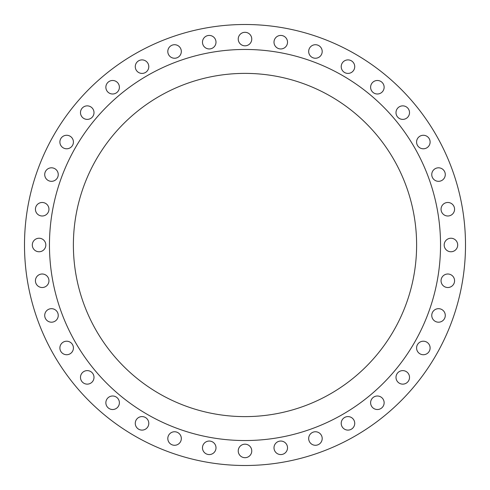 <?xml version="1.0" encoding="UTF-8"?>
<svg xmlns="http://www.w3.org/2000/svg" width="490" height="490" viewBox="0 0 490 490"><rect width="100%" height="100%" fill="white"/><g stroke="black" fill="none" stroke-linecap="round" stroke-linejoin="round"><path stroke-width="0.73" d="M44.719 174.562A6.762 6.762 0 0 0 51.481 181.325A6.762 6.762 0 0 0 58.243 174.562A6.762 6.762 0 0 0 51.481 167.807A6.762 6.762 0 0 0 44.719 174.562M59.89 142.033A6.762 6.762 0 0 0 66.652 148.788A6.762 6.762 0 0 0 73.414 142.033A6.762 6.762 0 0 0 66.652 135.271A6.762 6.762 0 0 0 59.89 142.033M80.483 112.627A6.762 6.762 0 0 0 87.245 119.389A6.762 6.762 0 0 0 94 112.627A6.762 6.762 0 0 0 87.245 105.865A6.762 6.762 0 0 0 80.483 112.627M105.865 87.245A6.762 6.762 0 0 0 112.627 94A6.762 6.762 0 0 0 119.389 87.245A6.762 6.762 0 0 0 112.627 80.483A6.762 6.762 0 0 0 105.865 87.245M135.271 66.652A6.762 6.762 0 0 0 142.033 73.414A6.762 6.762 0 0 0 148.788 66.652A6.762 6.762 0 0 0 142.033 59.89A6.762 6.762 0 0 0 135.271 66.652M167.807 51.481A6.762 6.762 0 0 0 174.562 58.243A6.762 6.762 0 0 0 181.325 51.481A6.762 6.762 0 0 0 174.562 44.719A6.762 6.762 0 0 0 167.807 51.481M202.48 42.189A6.762 6.762 0 0 0 209.236 48.951A6.762 6.762 0 0 0 215.998 42.189A6.762 6.762 0 0 0 209.236 35.427A6.762 6.762 0 0 0 202.48 42.189M238.238 39.059A6.762 6.762 0 0 0 245 45.821A6.762 6.762 0 0 0 251.762 39.059A6.762 6.762 0 0 0 245 32.303A6.762 6.762 0 0 0 238.238 39.059M274.002 42.189A6.762 6.762 0 0 0 280.764 48.951A6.762 6.762 0 0 0 287.52 42.189A6.762 6.762 0 0 0 280.764 35.427A6.762 6.762 0 0 0 274.002 42.189M308.675 51.481A6.762 6.762 0 0 0 315.438 58.243A6.762 6.762 0 0 0 322.193 51.481A6.762 6.762 0 0 0 315.438 44.719A6.762 6.762 0 0 0 308.675 51.481M341.212 66.652A6.762 6.762 0 0 0 347.967 73.414A6.762 6.762 0 0 0 354.729 66.652A6.762 6.762 0 0 0 347.967 59.89A6.762 6.762 0 0 0 341.212 66.652M370.612 87.245A6.762 6.762 0 0 0 377.374 94A6.762 6.762 0 0 0 384.136 87.245A6.762 6.762 0 0 0 377.374 80.483A6.762 6.762 0 0 0 370.612 87.245M396 112.627A6.762 6.762 0 0 0 402.755 119.389A6.762 6.762 0 0 0 409.518 112.627A6.762 6.762 0 0 0 402.755 105.865A6.762 6.762 0 0 0 396 112.627M416.586 142.033A6.762 6.762 0 0 0 423.348 148.788A6.762 6.762 0 0 0 430.11 142.033A6.762 6.762 0 0 0 423.348 135.271A6.762 6.762 0 0 0 416.586 142.033M431.757 174.562A6.762 6.762 0 0 0 438.519 181.325A6.762 6.762 0 0 0 445.281 174.562A6.762 6.762 0 0 0 438.519 167.807A6.762 6.762 0 0 0 431.757 174.562M441.049 209.236A6.762 6.762 0 0 0 447.811 215.998A6.762 6.762 0 0 0 454.573 209.236A6.762 6.762 0 0 0 447.811 202.48A6.762 6.762 0 0 0 441.049 209.236M444.179 245A6.762 6.762 0 0 0 450.941 251.762A6.762 6.762 0 0 0 457.697 245A6.762 6.762 0 0 0 450.941 238.238A6.762 6.762 0 0 0 444.179 245M441.049 280.764A6.762 6.762 0 0 0 447.811 287.52A6.762 6.762 0 0 0 454.573 280.764A6.762 6.762 0 0 0 447.811 274.002A6.762 6.762 0 0 0 441.049 280.764M431.757 315.438A6.762 6.762 0 0 0 438.519 322.193A6.762 6.762 0 0 0 445.281 315.438A6.762 6.762 0 0 0 438.519 308.675A6.762 6.762 0 0 0 431.757 315.438M416.586 347.967A6.762 6.762 0 0 0 423.348 354.729A6.762 6.762 0 0 0 430.11 347.967A6.762 6.762 0 0 0 423.348 341.212A6.762 6.762 0 0 0 416.586 347.967M396 377.374A6.762 6.762 0 0 0 402.755 384.136A6.762 6.762 0 0 0 409.518 377.374A6.762 6.762 0 0 0 402.755 370.612A6.762 6.762 0 0 0 396 377.374M370.612 402.755A6.762 6.762 0 0 0 377.374 409.518A6.762 6.762 0 0 0 384.136 402.755A6.762 6.762 0 0 0 377.374 396A6.762 6.762 0 0 0 370.612 402.755M341.212 423.348A6.762 6.762 0 0 0 347.967 430.11A6.762 6.762 0 0 0 354.729 423.348A6.762 6.762 0 0 0 347.967 416.586A6.762 6.762 0 0 0 341.212 423.348M308.675 438.519A6.762 6.762 0 0 0 315.438 445.281A6.762 6.762 0 0 0 322.193 438.519A6.762 6.762 0 0 0 315.438 431.757A6.762 6.762 0 0 0 308.675 438.519M274.002 447.811A6.762 6.762 0 0 0 280.764 454.573A6.762 6.762 0 0 0 287.52 447.811A6.762 6.762 0 0 0 280.764 441.049A6.762 6.762 0 0 0 274.002 447.811M238.238 450.941A6.762 6.762 0 0 0 245 457.697A6.762 6.762 0 0 0 251.762 450.941A6.762 6.762 0 0 0 245 444.179A6.762 6.762 0 0 0 238.238 450.941M202.48 447.811A6.762 6.762 0 0 0 209.236 454.573A6.762 6.762 0 0 0 215.998 447.811A6.762 6.762 0 0 0 209.236 441.049A6.762 6.762 0 0 0 202.48 447.811M167.807 438.519A6.762 6.762 0 0 0 174.562 445.281A6.762 6.762 0 0 0 181.325 438.519A6.762 6.762 0 0 0 174.562 431.757A6.762 6.762 0 0 0 167.807 438.519M135.271 423.348A6.762 6.762 0 0 0 142.033 430.11A6.762 6.762 0 0 0 148.788 423.348A6.762 6.762 0 0 0 142.033 416.586A6.762 6.762 0 0 0 135.271 423.348M105.865 402.755A6.762 6.762 0 0 0 112.627 409.518A6.762 6.762 0 0 0 119.389 402.755A6.762 6.762 0 0 0 112.627 396A6.762 6.762 0 0 0 105.865 402.755M80.483 377.374A6.762 6.762 0 0 0 87.245 384.136A6.762 6.762 0 0 0 94 377.374A6.762 6.762 0 0 0 87.245 370.612A6.762 6.762 0 0 0 80.483 377.374M59.89 347.967A6.762 6.762 0 0 0 66.652 354.729A6.762 6.762 0 0 0 73.414 347.967A6.762 6.762 0 0 0 66.652 341.212A6.762 6.762 0 0 0 59.89 347.967M44.719 315.438A6.762 6.762 0 0 0 51.481 322.193A6.762 6.762 0 0 0 58.243 315.438A6.762 6.762 0 0 0 51.481 308.675A6.762 6.762 0 0 0 44.719 315.438M35.427 280.764A6.762 6.762 0 0 0 42.189 287.52A6.762 6.762 0 0 0 48.951 280.764A6.762 6.762 0 0 0 42.189 274.002A6.762 6.762 0 0 0 35.427 280.764M35.427 209.236A6.762 6.762 0 0 0 42.189 215.998A6.762 6.762 0 0 0 48.951 209.236A6.762 6.762 0 0 0 42.189 202.48A6.762 6.762 0 0 0 35.427 209.236M32.303 245A6.762 6.762 0 0 0 39.059 251.762A6.762 6.762 0 0 0 45.821 245A6.762 6.762 0 0 0 39.059 238.238A6.762 6.762 0 0 0 32.303 245M465.5 245A220.5 220.5 0 0 0 245 24.5A220.5 220.5 0 0 0 24.5 245A220.5 220.5 0 0 0 245 465.5A220.5 220.5 0 0 0 465.5 245M440.541 245A195.541 195.541 0 0 0 245 49.459A195.541 195.541 0 0 0 49.459 245A195.541 195.541 0 0 0 245 440.541A195.541 195.541 0 0 0 440.541 245M73.384 245A171.616 171.616 0 0 0 245 416.616A171.616 171.616 0 0 0 416.616 245A171.616 171.616 0 0 0 245 73.384A171.616 171.616 0 0 0 73.384 245"/></g></svg>
